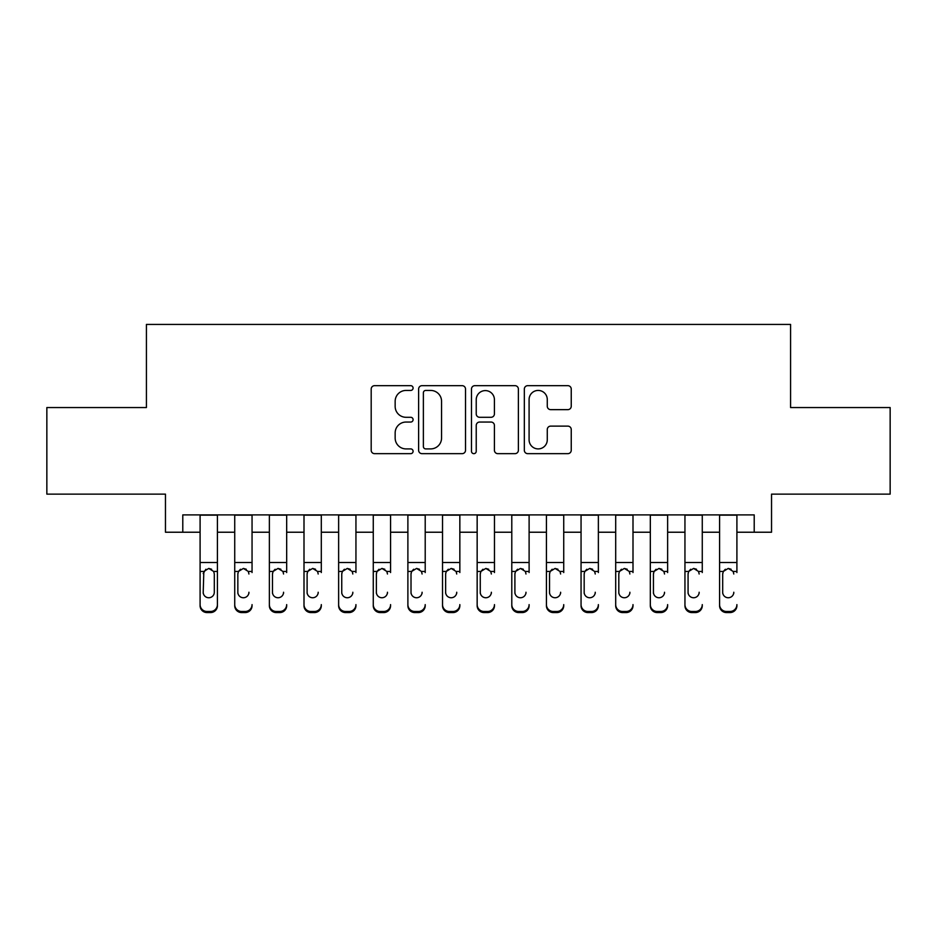 <?xml version="1.0" encoding="UTF-8"?>
<svg xmlns="http://www.w3.org/2000/svg" width="937" height="937" viewBox="0 0 937 937"><rect width="100%" height="100%" fill="white"/><g stroke="black" fill="none" stroke-linecap="round" stroke-linejoin="round"><path stroke-width="1.41" d="M413.088 388.059A2.378 2.378 0 0 0 410.711 385.669L374.589 385.669A3.397 3.397 0 0 0 371.193 389.078L371.193 450.264A3.397 3.397 0 0 0 374.589 453.66L410.711 453.66A2.378 2.378 0 0 0 413.088 451.283A2.378 2.378 0 0 0 410.711 448.905L406.037 448.905A10.881 10.881 0 0 1 395.156 438.024L395.156 432.929A10.881 10.881 0 0 1 406.037 422.048L410.711 422.048A2.378 2.378 0 0 0 413.088 419.671A2.378 2.378 0 0 0 410.711 417.293L406.037 417.293A10.881 10.881 0 0 1 395.156 406.412L395.156 401.317A10.881 10.881 0 0 1 406.037 390.436L410.711 390.436A2.378 2.378 0 0 0 413.088 388.059M567.845 409.645A3.397 3.397 0 0 0 571.242 406.236L571.242 389.078A3.397 3.397 0 0 0 567.845 385.669L527.73 385.669A3.397 3.397 0 0 0 524.333 389.078L524.333 450.264A3.397 3.397 0 0 0 527.73 453.66L567.845 453.66A3.397 3.397 0 0 0 571.242 450.264L571.242 429.521A3.397 3.397 0 0 0 567.845 426.124L550.675 426.124A3.397 3.397 0 0 0 547.278 429.521L547.278 439.804A9.089 9.089 0 0 1 538.189 448.905A9.089 9.089 0 0 1 529.089 439.804L529.089 399.525A9.089 9.089 0 0 1 538.189 390.436A9.089 9.089 0 0 1 547.278 399.525L547.278 406.236A3.397 3.397 0 0 0 550.675 409.645L567.845 409.645M182.785 532.228L182.785 514.905L754.215 514.905L754.215 532.228L771.538 532.228L771.538 494.127L890.15 494.127L890.15 407.548L790.582 407.548L790.582 324.425L146.418 324.425L146.418 407.548L46.85 407.548L46.85 494.127L165.462 494.127L165.462 532.228L200.096 532.228M465.525 389.078A3.397 3.397 0 0 0 462.128 385.669L422.013 385.669A3.397 3.397 0 0 0 418.616 389.078L418.616 450.264A3.397 3.397 0 0 0 422.013 453.66L462.128 453.66A3.397 3.397 0 0 0 465.525 450.264L465.525 389.078M474.872 385.669L514.987 385.669A3.397 3.397 0 0 1 518.384 389.078L518.384 450.264A3.397 3.397 0 0 1 514.987 453.66L497.816 453.66A3.397 3.397 0 0 1 494.42 450.264L494.42 425.445A3.397 3.397 0 0 0 491.023 422.048L479.639 422.048A3.397 3.397 0 0 0 476.23 425.445L476.23 451.283A2.378 2.378 0 0 1 473.853 453.66A2.378 2.378 0 0 1 471.475 451.283L471.475 389.078A3.397 3.397 0 0 1 474.872 385.669M217.419 532.228L234.73 532.228M252.053 532.228L269.364 532.228M286.675 532.228L303.998 532.228M321.309 532.228L338.632 532.228M355.943 532.228L373.266 532.228M390.577 532.228L407.888 532.228M425.211 532.228L442.522 532.228M459.844 532.228L477.156 532.228M494.478 532.228L511.789 532.228M529.112 532.228L546.423 532.228M563.734 532.228L581.057 532.228M598.368 532.228L615.691 532.228M633.002 532.228L650.325 532.228M667.636 532.228L684.947 532.228M702.27 532.228L719.581 532.228M736.904 532.228L754.215 532.228M425.749 390.436A2.378 2.378 0 0 0 423.372 392.814L423.372 446.527A2.378 2.378 0 0 0 425.749 448.905L430.68 448.905A10.881 10.881 0 0 0 441.561 438.024L441.561 401.317A10.881 10.881 0 0 0 430.68 390.436L425.749 390.436M494.42 399.701A9.089 9.089 0 0 0 485.331 390.6A9.089 9.089 0 0 0 476.23 399.701L476.23 413.885A3.397 3.397 0 0 0 479.639 417.293L491.023 417.293A3.397 3.397 0 0 0 494.42 413.885L494.42 399.701M200.096 572.542L200.096 604.611A6.922 6.875 -0 0 0 207.03 611.486L210.485 611.486A6.922 6.875 -0 0 0 217.419 604.611L217.419 605.7A6.922 6.875 180 0 1 210.485 612.575L210.485 611.486M214.304 592.243L214.304 574.006L214.304 592.243A5.54 5.493 180 0 1 208.752 597.747A5.54 5.493 180 0 0 214.304 592.243M203.212 593.332L203.212 592.243A5.54 5.493 180 0 0 208.752 597.747M205.871 569.251L203.212 573.573M211.645 569.251L208.752 568.431L213.683 571.453L214.304 574.006M217.419 514.905L217.419 604.611M200.096 514.905L200.096 605.7A6.922 6.875 180 0 0 207.03 612.575L210.485 612.575M200.096 571.453L203.833 571.453L203.212 592.243M203.833 571.453L208.752 568.431M234.73 514.905L234.73 604.611A6.922 6.875 -0 0 0 241.652 611.486L245.119 611.486A6.922 6.875 -0 0 0 252.053 604.611L252.053 605.7A6.922 6.875 180 0 1 245.119 612.575L245.119 611.486M252.053 572.542L252.053 514.905M248.926 593.332L248.926 592.243A5.54 5.493 180 0 1 243.386 597.747A5.54 5.493 180 0 0 248.926 592.243M237.846 593.332L237.846 592.243A5.54 5.493 180 0 0 243.386 597.747A5.54 5.493 180 0 1 237.846 592.243L237.846 573.573M240.493 569.251L238.466 571.453L237.846 574.006L238.466 571.453L243.386 568.431L248.317 571.453L248.926 574.006M246.279 569.251L243.386 568.431M269.364 514.905L269.364 604.611A6.922 6.875 -0 0 0 276.286 611.486L279.753 611.486A6.922 6.875 -0 0 0 286.675 604.611L286.675 605.7A6.922 6.875 180 0 1 279.753 612.575L279.753 611.486M286.675 572.542L286.675 514.905M283.56 593.332L283.56 592.243A5.54 5.493 180 0 1 278.02 597.747A5.54 5.493 180 0 0 283.56 592.243M272.48 593.332L272.48 592.243A5.54 5.493 180 0 0 278.02 597.747A5.54 5.493 180 0 1 272.48 592.243L272.48 573.573M275.127 569.251L273.089 571.453L272.48 574.006L273.089 571.453L278.02 568.431L282.951 571.453L283.56 574.006M280.913 569.251L278.02 568.431M303.998 514.905L303.998 604.611A6.922 6.875 -0 0 0 310.92 611.486L314.387 611.486A6.922 6.875 -0 0 0 321.309 604.611L321.309 605.7A6.922 6.875 180 0 1 314.387 612.575L314.387 611.486M321.309 572.542L321.309 514.905M318.193 593.332L318.193 592.243A5.54 5.493 180 0 1 312.653 597.747A5.54 5.493 180 0 0 318.193 592.243M307.113 593.332L307.113 592.243A5.54 5.493 180 0 0 312.653 597.747A5.54 5.493 180 0 1 307.113 592.243L307.113 573.573M309.76 569.251L307.723 571.453L307.113 574.006L307.723 571.453L312.653 568.431L317.584 571.453L318.193 574.006M315.546 569.251L312.653 568.431M338.632 514.905L338.632 604.611A6.922 6.875 -0 0 0 345.554 611.486L349.021 611.486A6.922 6.875 -0 0 0 355.943 604.611L355.943 605.7A6.922 6.875 180 0 1 349.021 612.575L349.021 611.486M355.943 572.542L355.943 514.905M352.827 593.332L352.827 592.243A5.54 5.493 180 0 1 347.287 597.747A5.54 5.493 180 0 0 352.827 592.243M341.747 593.332L341.747 592.243A5.54 5.493 180 0 0 347.287 597.747A5.54 5.493 180 0 1 341.747 592.243L341.747 573.573M344.394 569.251L342.356 571.453L341.747 574.006L342.356 571.453L347.287 568.431L352.218 571.453L352.827 574.006M350.18 569.251L347.287 568.431M241.652 611.486L241.652 612.575L245.119 612.575M241.652 612.575A6.922 6.875 180 0 1 234.73 605.7L234.73 604.611M276.286 611.486L276.286 612.575L279.753 612.575M276.286 612.575A6.922 6.875 180 0 1 269.364 605.7L269.364 604.611M310.92 611.486L310.92 612.575L314.387 612.575M310.92 612.575A6.922 6.875 180 0 1 303.998 605.7L303.998 604.611M345.554 611.486L345.554 612.575L349.021 612.575M345.554 612.575A6.922 6.875 180 0 1 338.632 605.7L338.632 604.611M373.266 514.905L373.266 604.611A6.922 6.875 -0 0 0 380.188 611.486L383.655 611.486A6.922 6.875 -0 0 0 390.577 604.611L390.577 605.7A6.922 6.875 180 0 1 383.655 612.575L383.655 611.486M390.577 572.542L390.577 514.905M387.461 593.332L387.461 592.243A5.54 5.493 180 0 1 381.921 597.747A5.54 5.493 180 0 0 387.461 592.243M376.381 593.332L376.381 592.243A5.54 5.493 180 0 0 381.921 597.747A5.54 5.493 180 0 1 376.381 592.243L376.381 573.573M379.028 569.251L376.99 571.453L376.381 574.006L376.99 571.453L381.921 568.431L386.852 571.453L387.461 574.006M384.814 569.251L381.921 568.431M380.188 611.486L380.188 612.575L383.655 612.575M380.188 612.575A6.922 6.875 180 0 1 373.266 605.7L373.266 604.611M407.888 514.905L407.888 604.611A6.922 6.875 -0 0 0 414.822 611.486L418.289 611.486A6.922 6.875 -0 0 0 425.211 604.611L425.211 605.7A6.922 6.875 180 0 1 418.289 612.575L418.289 611.486M425.211 572.542L425.211 514.905M422.095 593.332L422.095 592.243A5.54 5.493 180 0 1 416.555 597.747A5.54 5.493 180 0 0 422.095 592.243M411.015 593.332L411.015 592.243A5.54 5.493 180 0 0 416.555 597.747A5.54 5.493 180 0 1 411.015 592.243L411.015 573.573M413.662 569.251L411.624 571.453L411.015 574.006L411.624 571.453L416.555 568.431L421.474 571.453L422.095 574.006M419.448 569.251L416.555 568.431M414.822 611.486L414.822 612.575L418.289 612.575M414.822 612.575A6.922 6.875 180 0 1 407.888 605.7L407.888 604.611M442.522 514.905L442.522 604.611A6.922 6.875 -0 0 0 449.455 611.486L452.911 611.486A6.922 6.875 -0 0 0 459.844 604.611L459.844 605.7A6.922 6.875 180 0 1 452.911 612.575L452.911 611.486M459.844 572.542L459.844 514.905M456.729 593.332L456.729 592.243A5.54 5.493 180 0 1 451.189 597.747A5.54 5.493 180 0 0 456.729 592.243M445.637 593.332L445.637 592.243A5.54 5.493 180 0 0 451.189 597.747A5.54 5.493 180 0 1 445.637 592.243L445.637 573.573M448.296 569.251L446.258 571.453L445.637 574.006L446.258 571.453L451.189 568.431L456.108 571.453L456.729 574.006M454.07 569.251L451.189 568.431M449.455 611.486L449.455 612.575L452.911 612.575M449.455 612.575A6.922 6.875 180 0 1 442.522 605.7L442.522 604.611M477.156 514.905L477.156 604.611A6.922 6.875 -0 0 0 484.089 611.486L487.545 611.486A6.922 6.875 -0 0 0 494.478 604.611L494.478 605.7A6.922 6.875 180 0 1 487.545 612.575L487.545 611.486M494.478 572.542L494.478 514.905M491.363 593.332L491.363 592.243A5.54 5.493 180 0 1 485.811 597.747A5.54 5.493 180 0 0 491.363 592.243M480.271 593.332L480.271 592.243A5.54 5.493 180 0 0 485.811 597.747A5.54 5.493 180 0 1 480.271 592.243L480.271 573.573M482.93 569.251L480.892 571.453L480.271 574.006L480.892 571.453L485.811 568.431L490.742 571.453L491.363 574.006M488.704 569.251L485.811 568.431M484.089 611.486L484.089 612.575L487.545 612.575M484.089 612.575A6.922 6.875 180 0 1 477.156 605.7L477.156 604.611M511.789 514.905L511.789 604.611A6.922 6.875 -0 0 0 518.711 611.486L522.178 611.486A6.922 6.875 -0 0 0 529.112 604.611L529.112 605.7A6.922 6.875 180 0 1 522.178 612.575L522.178 611.486M529.112 572.542L529.112 514.905M525.985 593.332L525.985 592.243A5.54 5.493 180 0 1 520.445 597.747A5.54 5.493 180 0 0 525.985 592.243M514.905 593.332L514.905 592.243A5.54 5.493 180 0 0 520.445 597.747A5.54 5.493 180 0 1 514.905 592.243L514.905 573.573M517.552 569.251L515.526 571.453L514.905 574.006L515.526 571.453L520.445 568.431L525.376 571.453L525.985 574.006M523.338 569.251L520.445 568.431M518.711 611.486L518.711 612.575L522.178 612.575M518.711 612.575A6.922 6.875 180 0 1 511.789 605.7L511.789 604.611M546.423 514.905L546.423 604.611A6.922 6.875 -0 0 0 553.345 611.486L556.812 611.486A6.922 6.875 -0 0 0 563.734 604.611L563.734 605.7A6.922 6.875 180 0 1 556.812 612.575L556.812 611.486M563.734 572.542L563.734 514.905M560.619 593.332L560.619 592.243A5.54 5.493 180 0 1 555.079 597.747A5.54 5.493 180 0 0 560.619 592.243M549.539 593.332L549.539 592.243A5.54 5.493 180 0 0 555.079 597.747A5.54 5.493 180 0 1 549.539 592.243L549.539 573.573M552.186 569.251L550.148 571.453L549.539 574.006L550.148 571.453L555.079 568.431L560.01 571.453L560.619 574.006M557.972 569.251L555.079 568.431M553.345 611.486L553.345 612.575L556.812 612.575M553.345 612.575A6.922 6.875 180 0 1 546.423 605.7L546.423 604.611M581.057 514.905L581.057 604.611A6.922 6.875 -0 0 0 587.979 611.486L591.446 611.486A6.922 6.875 -0 0 0 598.368 604.611L598.368 605.7A6.922 6.875 180 0 1 591.446 612.575L591.446 611.486M598.368 572.542L598.368 514.905M595.253 593.332L595.253 592.243A5.54 5.493 180 0 1 589.713 597.747A5.54 5.493 180 0 0 595.253 592.243M584.173 593.332L584.173 592.243A5.54 5.493 180 0 0 589.713 597.747A5.54 5.493 180 0 1 584.173 592.243L584.173 573.573M586.82 569.251L584.782 571.453L584.173 574.006L584.782 571.453L589.713 568.431L594.644 571.453L595.253 574.006M592.606 569.251L589.713 568.431M587.979 611.486L587.979 612.575L591.446 612.575M587.979 612.575A6.922 6.875 180 0 1 581.057 605.7L581.057 604.611M615.691 514.905L615.691 604.611A6.922 6.875 -0 0 0 622.613 611.486L626.08 611.486A6.922 6.875 -0 0 0 633.002 604.611L633.002 605.7A6.922 6.875 180 0 1 626.08 612.575L626.08 611.486M633.002 572.542L633.002 514.905M629.887 593.332L629.887 592.243A5.54 5.493 180 0 1 624.347 597.747A5.54 5.493 180 0 0 629.887 592.243M618.807 593.332L618.807 592.243A5.54 5.493 180 0 0 624.347 597.747A5.54 5.493 180 0 1 618.807 592.243L618.807 573.573M621.454 569.251L619.416 571.453L618.807 574.006L619.416 571.453L624.347 568.431L629.277 571.453L629.887 574.006M627.24 569.251L624.347 568.431M622.613 611.486L622.613 612.575L626.08 612.575M622.613 612.575A6.922 6.875 180 0 1 615.691 605.7L615.691 604.611M650.325 514.905L650.325 604.611A6.922 6.875 -0 0 0 657.247 611.486L660.714 611.486A6.922 6.875 -0 0 0 667.636 604.611L667.636 605.7A6.922 6.875 180 0 1 660.714 612.575L660.714 611.486M667.636 572.542L667.636 514.905M664.52 593.332L664.52 592.243A5.54 5.493 180 0 1 658.98 597.747A5.54 5.493 180 0 0 664.52 592.243M653.44 593.332L653.44 592.243A5.54 5.493 180 0 0 658.98 597.747A5.54 5.493 180 0 1 653.44 592.243L653.44 573.573M656.087 569.251L654.049 571.453L653.44 574.006L654.049 571.453L658.98 568.431L663.911 571.453L664.52 574.006M661.873 569.251L658.98 568.431M657.247 611.486L657.247 612.575L660.714 612.575M657.247 612.575A6.922 6.875 180 0 1 650.325 605.7L650.325 604.611M684.947 514.905L684.947 604.611A6.922 6.875 -0 0 0 691.881 611.486L695.348 611.486A6.922 6.875 -0 0 0 702.27 604.611L702.27 605.7A6.922 6.875 180 0 1 695.348 612.575L695.348 611.486M702.27 572.542L702.27 514.905M699.154 593.332L699.154 592.243A5.54 5.493 180 0 1 693.614 597.747A5.54 5.493 180 0 0 699.154 592.243M688.074 593.332L688.074 592.243A5.54 5.493 180 0 0 693.614 597.747A5.54 5.493 180 0 1 688.074 592.243L688.074 573.573M690.721 569.251L688.683 571.453L688.074 574.006L688.683 571.453L693.614 568.431L698.533 571.453L699.154 574.006M696.507 569.251L693.614 568.431M691.881 611.486L691.881 612.575L695.348 612.575M691.881 612.575A6.922 6.875 180 0 1 684.947 605.7L684.947 604.611M719.581 514.905L719.581 604.611A6.922 6.875 -0 0 0 726.515 611.486L729.97 611.486A6.922 6.875 -0 0 0 736.904 604.611L736.904 605.7A6.922 6.875 180 0 1 729.97 612.575L729.97 611.486M736.904 572.542L736.904 514.905M733.788 593.332L733.788 592.243A5.54 5.493 180 0 1 728.248 597.747A5.54 5.493 180 0 0 733.788 592.243M722.696 593.332L722.696 592.243A5.54 5.493 180 0 0 728.248 597.747A5.54 5.493 180 0 1 722.696 592.243L722.696 573.573M725.355 569.251L723.317 571.453L722.696 574.006L723.317 571.453L728.248 568.431L733.167 571.453L733.788 574.006M731.129 569.251L728.248 568.431M726.515 611.486L726.515 612.575L729.97 612.575M726.515 612.575A6.922 6.875 180 0 1 719.581 605.7L719.581 604.611M213.683 571.453L217.419 571.453M200.096 562.493L217.419 562.493M200.096 515.151L217.419 515.151M207.03 611.486L207.03 612.575M248.317 571.453L252.053 571.453M234.73 571.453L238.466 571.453M234.73 562.493L252.053 562.493M234.73 515.151L252.053 515.151M282.951 571.453L286.675 571.453M269.364 571.453L273.089 571.453M269.364 562.493L286.675 562.493M269.364 515.151L286.675 515.151M317.584 571.453L321.309 571.453M303.998 571.453L307.723 571.453M303.998 562.493L321.309 562.493M303.998 515.151L321.309 515.151M352.218 571.453L355.943 571.453M338.632 571.453L342.356 571.453M338.632 562.493L355.943 562.493M338.632 515.151L355.943 515.151M386.852 571.453L390.577 571.453M373.266 571.453L376.99 571.453M373.266 562.493L390.577 562.493M373.266 515.151L390.577 515.151M421.474 571.453L425.211 571.453M407.888 571.453L411.624 571.453M407.888 562.493L425.211 562.493M407.888 515.151L425.211 515.151M456.108 571.453L459.844 571.453M442.522 571.453L446.258 571.453M442.522 562.493L459.844 562.493M442.522 515.151L459.844 515.151M490.742 571.453L494.478 571.453M477.156 571.453L480.892 571.453M477.156 562.493L494.478 562.493M477.156 515.151L494.478 515.151M525.376 571.453L529.112 571.453M511.789 571.453L515.526 571.453M511.789 562.493L529.112 562.493M511.789 515.151L529.112 515.151M560.01 571.453L563.734 571.453M546.423 571.453L550.148 571.453M546.423 562.493L563.734 562.493M546.423 515.151L563.734 515.151M594.644 571.453L598.368 571.453M581.057 571.453L584.782 571.453M581.057 562.493L598.368 562.493M581.057 515.151L598.368 515.151M629.277 571.453L633.002 571.453M615.691 571.453L619.416 571.453M615.691 562.493L633.002 562.493M615.691 515.151L633.002 515.151M663.911 571.453L667.636 571.453M650.325 571.453L654.049 571.453M650.325 562.493L667.636 562.493M650.325 515.151L667.636 515.151M698.533 571.453L702.27 571.453M684.947 571.453L688.683 571.453M684.947 562.493L702.27 562.493M684.947 515.151L702.27 515.151M733.167 571.453L736.904 571.453M719.581 571.453L723.317 571.453M719.581 562.493L736.904 562.493M719.581 515.151L736.904 515.151"/></g></svg>
